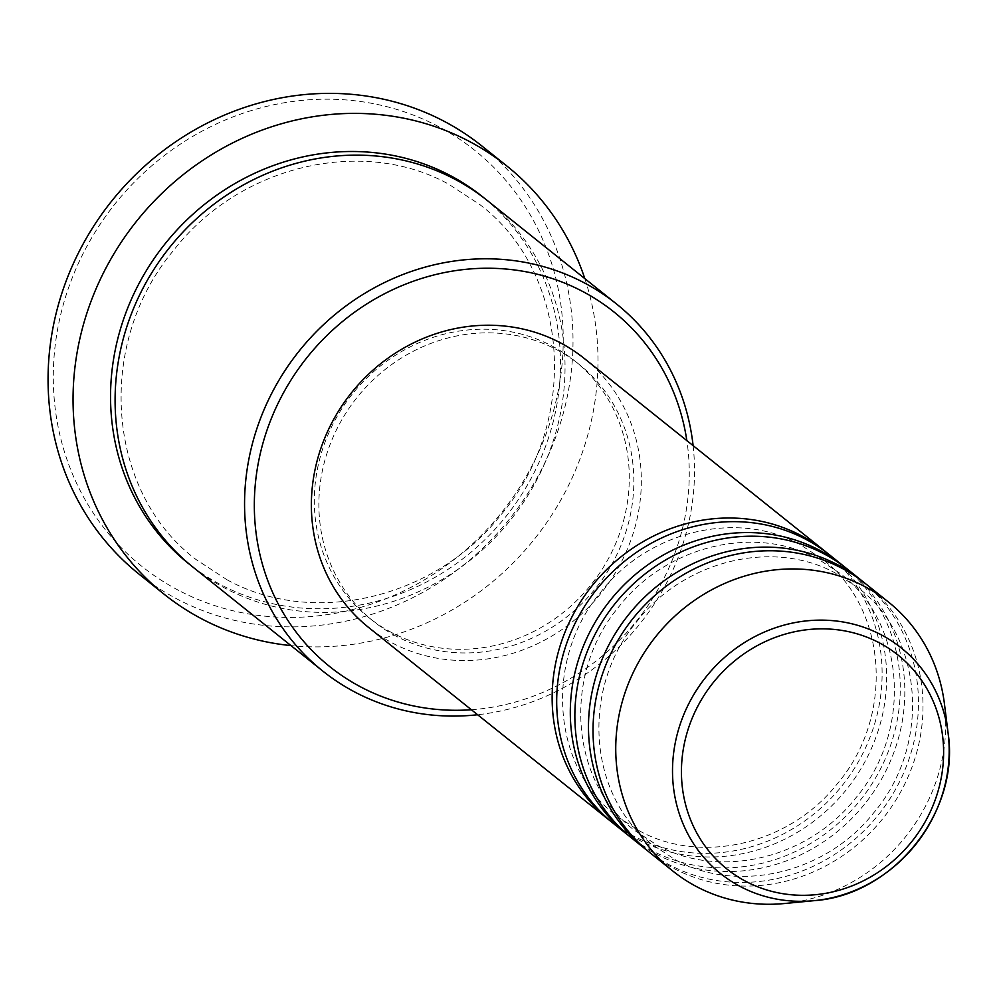 <?xml version="1.0" encoding="UTF-8"?>
<svg xmlns="http://www.w3.org/2000/svg" width="998" height="998" viewBox="0 0 998 998"><rect width="100%" height="100%" fill="white"/><g stroke="black" fill="none" stroke-linecap="round" stroke-linejoin="round"><path stroke-width="0.75" stroke-dasharray="4.99 3.74" d="M827.117 552.967A172.38 160.054 -51.3 0 1 850.271 774.66A172.38 160.054 -51.3 0 1 633.206 835.837A172.38 160.054 -51.3 0 1 611.674 822.04M829.413 554.763A172.38 160.054 -51.3 0 1 855.685 777.005A172.38 160.054 -51.3 0 1 637.747 839.468A172.38 160.054 -51.3 0 1 613.92 823.886M845.294 567.513A172.38 160.054 -51.3 0 1 868.435 789.206A172.38 160.054 -51.3 0 1 651.382 850.383A172.38 160.054 -51.3 0 1 629.838 836.586M847.589 569.309A172.38 160.054 -51.3 0 1 873.861 791.551A172.38 160.054 -51.3 0 1 655.923 854.026A172.38 160.054 -51.3 0 1 632.096 838.432M863.47 582.059A172.38 160.054 -51.3 0 1 886.611 803.764A172.38 160.054 -51.3 0 1 669.546 864.929A172.38 160.054 -51.3 0 1 648.014 851.144M865.753 583.855A172.38 160.054 -51.3 0 1 892.037 806.097A172.38 160.054 -51.3 0 1 674.099 868.572A172.38 160.054 -51.3 0 1 650.272 852.978M178.58 590.354A266.404 247.354 -51.3 0 1 88.735 242.976A266.404 247.354 -51.3 0 1 437.947 126.259A266.404 247.354 -51.3 0 1 527.78 473.638A266.404 247.354 -51.3 0 1 178.58 590.354M139.121 574.199A274.25 254.627 128.7 0 0 177.033 599A274.25 254.627 128.7 0 0 523.75 499.624A274.25 254.627 128.7 0 0 481.947 146.045M486.987 200.274A235.066 218.25 -51.3 0 1 522.815 503.329A235.066 218.25 -51.3 0 1 225.635 588.521A235.066 218.25 -51.3 0 1 193.138 567.263M584.092 358.332A172.38 160.054 -51.3 0 1 610.377 580.574A172.38 160.054 -51.3 0 1 392.439 643.049A172.38 160.054 -51.3 0 1 368.611 627.455M396.243 636.225A164.545 152.781 -51.3 0 1 373.501 621.342A164.545 152.781 -51.3 0 1 348.427 409.205A164.545 152.781 -51.3 0 1 556.447 349.574A164.545 152.781 -51.3 0 1 579.202 364.445A164.545 152.781 -51.3 0 1 604.277 576.595A164.545 152.781 -51.3 0 1 396.243 636.225M391.703 632.582A164.545 152.781 -51.3 0 1 368.961 617.7A164.545 152.781 -51.3 0 1 343.873 405.562A164.545 152.781 -51.3 0 1 551.906 345.932A164.545 152.781 -51.3 0 1 574.648 360.814A164.545 152.781 -51.3 0 1 599.736 572.952A164.545 152.781 -51.3 0 1 391.703 632.582M944.42 703.727A172.38 160.054 -51.3 0 1 784.428 903.527M584.828 278.617A274.25 254.627 -51.3 0 1 290.979 645.606M693.111 445.619A235.066 218.25 -51.3 0 1 477.618 714.743M471.368 709.74A227.232 210.977 128.7 0 0 686.849 440.617M484.704 198.477A235.066 218.25 -51.3 0 1 517.401 500.996A235.066 218.25 -51.3 0 1 221.094 584.878A235.066 218.25 -51.3 0 1 190.88 565.429M639.119 830.71C701.27 865.054 789.518 844.458 837.185 783.917C894.969 716.452 887.409 608.194 822.24 559.055L799.672 544.284C737.098 509.691 648.101 530.874 600.634 592.288C543.823 659.84 551.819 767.1 616.552 815.952L639.119 830.71M657.295 845.269C719.446 879.6 807.694 859.016 855.361 798.462C913.145 730.998 905.585 622.74 840.416 573.601L817.836 558.843C755.274 524.237 666.265 545.432 618.81 606.834C561.999 674.399 569.995 781.646 634.716 830.498L657.295 845.269M675.471 859.814C737.609 894.146 825.87 873.562 873.537 813.021C931.309 745.556 923.749 637.298 858.592 588.159L836.012 573.388C773.45 538.783 684.441 559.978 636.974 621.392C580.162 688.944 588.171 796.204 652.892 845.044L675.471 859.814M227.008 579.763C312.998 627.255 434.866 598.763 500.622 515.23C580.349 422.166 569.995 272.616 479.813 204.578L448.576 184.131C362 136.277 239.096 165.606 173.615 250.336C95.234 343.512 106.2 491.69 195.77 559.329L227.008 579.763M373.501 621.342L368.961 617.7M579.202 364.445L574.648 360.814"/><path stroke-width="1.5" d="M611.674 822.04A172.38 160.054 -51.3 0 1 609.379 820.244A172.38 160.054 -51.3 0 1 583.106 598.002A172.38 160.054 -51.3 0 1 801.045 535.527A172.38 160.054 -51.3 0 1 824.872 551.121A172.38 160.054 -51.3 0 1 827.117 552.967M629.838 836.586A172.38 160.054 -51.3 0 1 627.555 834.79L613.92 823.886A172.38 160.054 -51.3 0 1 587.647 601.644A172.38 160.054 -51.3 0 1 805.586 539.169A172.38 160.054 -51.3 0 1 829.413 554.763L843.036 565.666A172.38 160.054 -51.3 0 1 845.294 567.513M627.555 834.79A172.38 160.054 -51.3 0 1 601.27 612.547A172.38 160.054 -51.3 0 1 819.208 550.085A172.38 160.054 -51.3 0 1 843.036 565.666M648.014 851.144A172.38 160.054 -51.3 0 1 645.718 849.348L632.096 838.432A172.38 160.054 -51.3 0 1 605.823 616.19A172.38 160.054 -51.3 0 1 823.762 553.715A172.38 160.054 -51.3 0 1 847.589 569.309L861.212 580.225A172.38 160.054 -51.3 0 1 863.47 582.059M645.718 849.348A172.38 160.054 -51.3 0 1 619.446 627.106A172.38 160.054 -51.3 0 1 837.384 564.631A172.38 160.054 -51.3 0 1 861.212 580.225M672.976 871.167L650.272 852.978A172.38 160.054 -51.3 0 1 623.987 630.736A172.38 160.054 -51.3 0 1 841.925 568.274A172.38 160.054 -51.3 0 1 865.753 583.855L888.47 602.044A172.38 160.054 -51.3 0 1 944.42 703.727L948.1 733.143A144.548 134.206 -51.3 0 1 813.956 900.683A144.548 134.206 -51.3 0 1 740.479 886.623A144.548 134.206 -51.3 0 1 691.739 698.151A144.548 134.206 -51.3 0 1 881.209 634.815A144.548 134.206 -51.3 0 1 948.1 733.143C960.276 811.761 893.335 895.381 813.956 900.683L784.428 903.527A172.38 160.054 -51.3 0 1 696.804 886.76A172.38 160.054 -51.3 0 1 672.976 871.167A172.38 160.054 -51.3 0 1 646.704 648.925A172.38 160.054 -51.3 0 1 864.642 586.462A172.38 160.054 -51.3 0 1 888.47 602.044M686.849 440.617A227.232 210.977 128.7 0 0 582.42 291.329A227.232 210.977 128.7 0 0 284.567 390.879A227.232 210.977 128.7 0 0 361.189 687.185A227.232 210.977 128.7 0 0 471.368 709.74M477.618 714.743A235.066 218.25 -51.3 0 1 355.101 692.188A235.066 218.25 -51.3 0 1 322.616 670.93A235.066 218.25 -51.3 0 1 286.775 367.875A235.066 218.25 -51.3 0 1 583.967 282.683A235.066 218.25 -51.3 0 1 616.465 303.941A235.066 218.25 -51.3 0 1 693.111 445.619M506.934 166.055L481.947 146.045A274.25 254.627 128.7 0 0 444.035 121.245A274.25 254.627 128.7 0 0 97.317 220.633A274.25 254.627 128.7 0 0 139.121 574.199L164.109 594.209A274.25 254.627 -51.3 0 1 122.305 240.643A274.25 254.627 -51.3 0 1 469.023 141.254A274.25 254.627 -51.3 0 1 506.934 166.055A274.25 254.627 -51.3 0 1 584.828 278.617M322.616 670.93L193.138 567.263A235.066 218.25 -51.3 0 1 157.31 264.208A235.066 218.25 -51.3 0 1 454.489 179.016A235.066 218.25 -51.3 0 1 486.987 200.274L616.465 303.941M609.379 820.244L368.611 627.455A172.38 160.054 -51.3 0 1 342.326 405.213A172.38 160.054 -51.3 0 1 560.265 342.751A172.38 160.054 -51.3 0 1 584.092 358.332L824.872 551.121M290.979 645.606A274.25 254.627 -51.3 0 1 202.02 619.01A274.25 254.627 -51.3 0 1 164.109 594.209M879.201 642.762A136.976 127.183 128.7 0 0 699.66 702.767A136.976 127.183 128.7 0 0 745.843 881.384A136.976 127.183 128.7 0 0 925.395 821.366A136.976 127.183 128.7 0 0 879.201 642.762M190.88 565.429A235.066 218.25 -51.3 0 1 151.896 261.875A235.066 218.25 -51.3 0 1 449.948 175.386A235.066 218.25 -51.3 0 1 484.704 198.477"/></g></svg>
